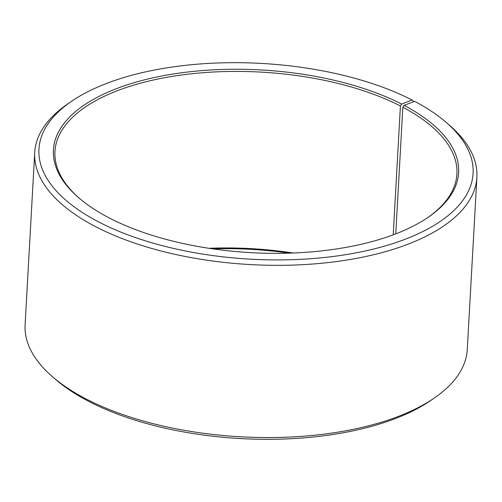<?xml version="1.0" encoding="UTF-8"?>
<svg xmlns="http://www.w3.org/2000/svg" width="502" height="502" viewBox="0 0 502 502"><rect width="100%" height="100%" fill="white"/><g stroke="black" fill="none" stroke-linecap="round" stroke-linejoin="round"><path stroke-width="0.75" d="M79.26 198.24A201.302 90.762 -176.8 0 1 54.95 151.497A201.302 90.762 -176.8 0 1 182.885 74.817A201.302 90.762 -176.8 0 1 400.42 105.972L401.656 104.083L412.06 99.998L413.88 101.655M393.217 234.823L400.42 105.972M208.926 248.295A201.302 90.762 -176.8 0 1 293.112 253.002M212.71 248.86A202.908 91.489 -176.8 0 1 289.29 253.14M395.758 233.863L402.842 107.233L404.097 105.351L414.671 101.354A217.404 98.022 -176.8 0 1 446.115 122.337L449.434 125.199A221.432 99.835 -176.8 0 1 476.9 177.25L467.274 349.467A221.432 99.835 -176.8 0 1 434.174 398.13L430.559 400.609A217.404 98.022 -176.8 0 1 87.329 400.64A217.404 98.022 -176.8 0 1 55.885 379.663L52.566 376.795A221.432 99.835 -176.8 0 1 25.1 324.75L34.726 152.526A221.432 99.835 -176.8 0 1 67.826 103.864L71.441 101.385A217.404 98.022 -176.8 0 1 412.06 99.998M434.174 398.13A221.432 99.835 -176.8 0 1 84.587 398.161A221.432 99.835 -176.8 0 1 52.566 376.795M476.9 177.25A221.432 99.835 -176.8 0 1 334.37 261.831A221.432 99.835 -176.8 0 1 94.219 225.938A221.432 99.835 -176.8 0 1 34.726 152.526M446.115 122.337A217.404 98.022 -176.8 0 1 383.572 246.4A217.404 98.022 -176.8 0 1 97.357 221.244A217.404 98.022 -176.8 0 1 71.441 101.385M404.097 105.351A202.908 91.489 -176.8 0 1 428.281 217.215A202.908 91.489 -176.8 0 1 107.936 217.247A202.908 91.489 -176.8 0 1 78.588 197.662A202.908 91.489 -176.8 0 1 135.534 82.278A202.908 91.489 -176.8 0 1 401.656 104.083M402.842 107.233A201.302 90.762 -176.8 0 1 456.92 173.968A201.302 90.762 -176.8 0 1 427.553 217.711"/></g></svg>
